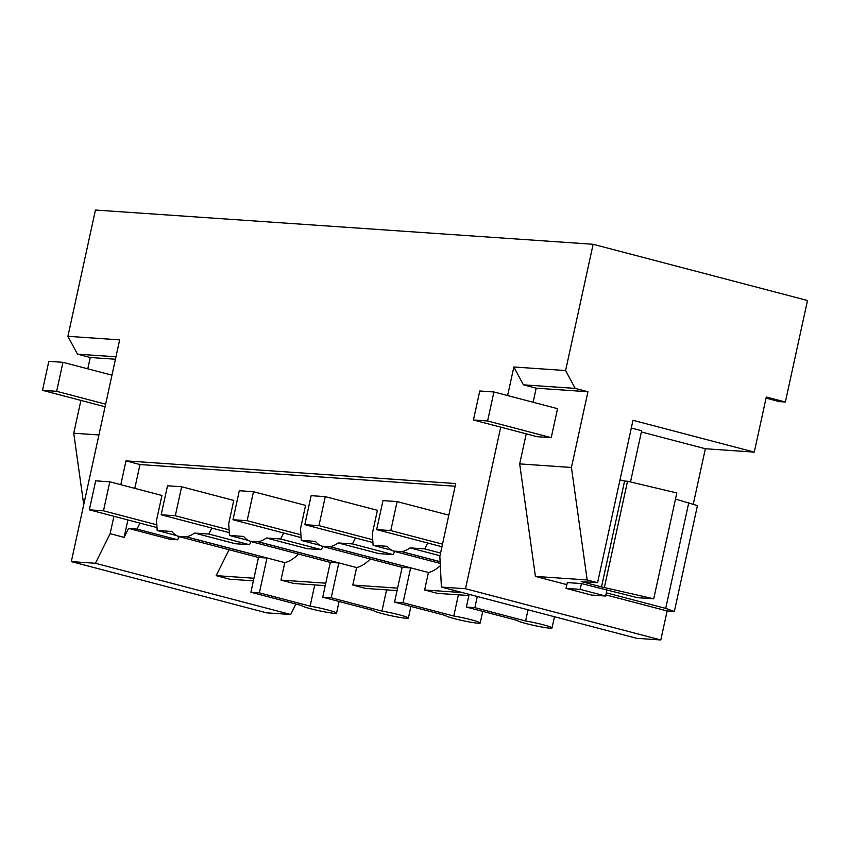 <?xml version="1.0" encoding="UTF-8"?>
<svg xmlns="http://www.w3.org/2000/svg" width="850" height="850" viewBox="0 0 850 850"><rect width="100%" height="100%" fill="white"/><g stroke="black" fill="none" stroke-linecap="round" stroke-linejoin="round"><path stroke-width="1.27" d="M128.552 528.413L136.956 529.093L177.639 539.771L169.246 539.091L128.552 528.413L124.111 537.359L110.128 533.683L95.412 563.274L71.315 561.616L266.613 612.839L290.7 614.497L295.896 604.053M785.368 402.018L766.296 397.014L754.279 452.115L632.984 420.293L597.582 582.696L587.169 579.966L571.434 467.457L587.945 391.744L575.153 388.386L565.601 370.547L593.13 244.279L807.5 300.507L785.368 402.018L779.344 401.604L766.052 398.119M693.281 504.135L705.362 448.747L754.279 452.115M660.801 639.965L465.502 588.731L441.405 587.074L636.703 638.308L660.801 639.965L667.122 610.959L674.358 611.458L697.436 505.601L675.474 499.056M95.412 563.274L290.7 614.497M253.385 580.837L229.755 579.211L216.176 575.641L229.064 549.727M71.315 561.616L119.659 339.873L67.915 336.313L77.467 354.142L115.972 356.798M80.899 400.414L73.748 433.224L83.736 504.656M87.784 368.826L90.249 357.499L77.467 354.142M593.13 244.279L95.444 210.035L67.915 336.313M705.362 448.747L641.389 431.959M653.724 598.804L601.513 586.904L624.591 481.047L627.523 481.249L676.812 492.947L653.724 598.804L637.415 597.678L581.453 583.557L567.311 582.59L566.047 588.391L591.472 595.053L605.614 596.031L580.189 589.358L566.047 588.391M624.591 481.047L620.001 479.846M674.358 611.458L665.72 608.398L688.798 502.552M566.854 584.651L535.415 576.406L587.169 579.966M667.122 610.959L605.859 594.883M606.316 592.822L665.72 608.398M601.513 586.904L581.177 581.57L597.582 582.696M465.502 588.731L500.735 427.146M507.62 395.558L513.857 366.987L523.409 384.827L575.153 388.386M535.415 576.406L519.679 463.898L526.235 433.84M533.12 402.252L536.191 388.174L523.409 384.827M441.405 587.074L439.843 556.367L455.717 483.554L126.002 460.881L139.984 464.546L455.132 486.221M177.639 539.771L179.222 536.658M325.284 496.644L311.142 495.667L304.821 524.673L318.962 525.64L325.284 496.644L377.411 510.319L372.353 533.534L373.086 545.339L387.26 546.316A59.553 27.954 -75.3 0 0 393.497 551.087L401.976 551.671A59.553 27.954 -75.3 0 0 410.082 547.889L424.681 548.888L440.566 553.053M427.688 543.001L424.681 548.888M124.111 537.359L127.904 519.956M134.789 488.368L139.984 464.546M136.956 529.093L139.995 523.133M109.809 481.812L95.668 480.845L89.346 509.841L103.488 510.818L109.809 481.812L161.936 495.486L156.549 520.221L157.186 530.485L171.785 531.494A59.553 27.954 -75.3 0 0 178.022 536.254L186.501 536.839A59.553 27.954 -75.3 0 0 194.607 533.067L208.781 534.034L211.82 528.073M181.634 486.752L167.492 485.786L161.171 514.781L175.312 515.759L181.634 486.752L233.761 500.438L228.703 523.653L229.436 535.457L243.61 536.435A59.553 27.954 -75.3 0 0 249.847 541.206L258.326 541.779A59.553 27.954 -75.3 0 0 266.433 538.008L280.606 538.974L283.645 533.014M253.459 491.704L239.317 490.726L232.996 519.733L247.137 520.699L253.459 491.704L305.586 505.378L300.528 528.594L301.261 540.398L315.435 541.376A59.553 27.954 -75.3 0 0 321.672 546.146L330.151 546.731A59.553 27.954 -75.3 0 0 338.257 542.948L352.431 543.915L355.47 537.954M110.128 533.683L113.921 516.29M120.806 484.702L126.002 460.881M513.857 366.987L565.601 370.547M253.948 578.244L216.176 575.641M90.249 357.499L115.441 359.231M73.748 433.224L98.929 434.956M536.191 388.174L587.945 391.744M519.679 463.898L571.434 467.457M493.914 391.967L557.558 408.659L551.236 437.665L537.094 436.688L473.45 419.996L479.772 390.989L493.914 391.967L487.592 420.962L473.45 419.996M604.446 587.106L627.523 481.249M469.147 594.352L466.374 607.07L517.119 620.383A17.861 1.403 -167.7 0 0 530.326 624.612A17.861 1.403 -167.7 0 0 549.833 628.15A17.861 1.403 -167.7 0 0 552.022 627.948A17.861 1.403 -167.7 0 0 543.309 624.793A17.861 1.403 -167.7 0 0 525.597 620.968L528.031 609.801M440.109 561.669L401.976 551.671M440.119 561.754L401.965 551.746M525.597 620.968L474.863 607.654L477.296 596.487M249.826 541.28L330.31 562.392L322.724 597.189L373.469 610.502A17.861 1.403 -167.7 0 0 386.676 614.731A17.861 1.403 -167.7 0 0 406.172 618.258A17.861 1.403 -167.7 0 0 408.372 618.067A17.861 1.403 -167.7 0 0 399.659 614.911A17.861 1.403 -167.7 0 0 381.947 611.086L331.203 597.773L338.799 562.976L258.315 541.864M314.744 584.928L310.123 606.146L259.377 592.832L266.974 558.036L186.49 536.924M178.001 536.339L258.485 557.451L250.899 592.248L301.644 605.561A17.861 1.403 -167.7 0 0 314.851 609.79A17.861 1.403 -167.7 0 0 334.348 613.317A17.861 1.403 -167.7 0 0 336.547 613.126A17.861 1.403 -167.7 0 0 327.834 609.971A17.861 1.403 -167.7 0 0 310.123 606.146M458.405 594.809L453.772 616.027L403.038 602.714L410.624 567.917L330.14 546.805M321.651 546.221L402.135 567.332L394.549 602.129L445.294 615.442A17.861 1.403 -167.7 0 0 458.501 619.671A17.861 1.403 -167.7 0 0 477.998 623.209A17.861 1.403 -167.7 0 0 480.197 623.008A17.861 1.403 -167.7 0 0 471.484 619.852A17.861 1.403 -167.7 0 0 453.772 616.027M386.569 589.868L381.947 611.086M440.204 563.412L393.476 551.161M410.082 547.889L439.981 555.73M157.186 530.485L176.598 535.585M258.485 557.451L266.974 558.036M325.242 585.65L293.898 583.493L280.978 580.104L284.782 562.626L186.501 536.839M284.782 562.626A59.553 27.954 -75.3 0 0 298.499 554.041M208.781 534.034L249.464 544.712L235.291 543.734L194.607 533.067M249.464 544.712L251.048 541.599M229.436 535.457L248.147 540.366M330.31 562.392L338.799 562.976M397.067 590.591L365.723 588.434L352.803 585.044L356.618 567.566L258.326 541.779M356.618 567.566A59.553 27.954 -75.3 0 0 370.324 558.981M280.606 538.974L321.289 549.653L307.116 548.675L266.433 538.008M321.289 549.653L322.873 546.539M301.261 540.398L319.972 545.307M402.135 567.332L410.624 567.917M468.892 595.531L437.548 593.374L424.628 589.985L428.442 572.507L330.151 546.731M428.442 572.507A59.553 27.954 -75.3 0 0 440.321 565.686M352.431 543.915L393.114 554.593L378.941 553.616L338.257 542.948M393.114 554.593L394.697 551.48M373.086 545.339L391.797 550.247M466.374 607.07L474.863 607.654M322.724 597.189L331.203 597.773M250.899 592.248L259.377 592.832M394.549 602.129L403.038 602.714M325.773 583.185L280.978 580.104M397.609 588.126L352.803 585.044M462.421 592.588L424.628 589.985M56.642 391.319L42.5 390.341L48.822 361.346L62.964 362.312L56.642 391.319L105.644 404.175M105.081 406.757L42.5 390.341M111.966 375.169L62.964 362.312M487.592 420.962L551.236 437.665M581.453 583.557L580.189 589.358M631.306 428.007L641.654 430.727L630.487 481.961M606.879 590.229L605.614 596.031M89.346 509.841L157.006 527.595M156.836 524.811L103.488 510.818M161.171 514.781L229.266 532.653M229.086 529.869L175.312 515.759M232.996 519.733L301.091 537.593M300.911 534.809L247.137 520.699M304.821 524.673L372.916 542.534M372.736 539.75L318.962 525.64M376.646 529.614L390.788 530.581L397.109 501.585L382.978 500.608L376.646 529.614L441.947 546.741M442.51 544.149L390.788 530.581M397.109 501.585L448.832 515.153M554.466 616.739L552.022 627.948M339.086 601.481L336.547 613.126M482.736 611.362L480.197 623.008M410.911 606.422L408.372 618.067"/></g></svg>
